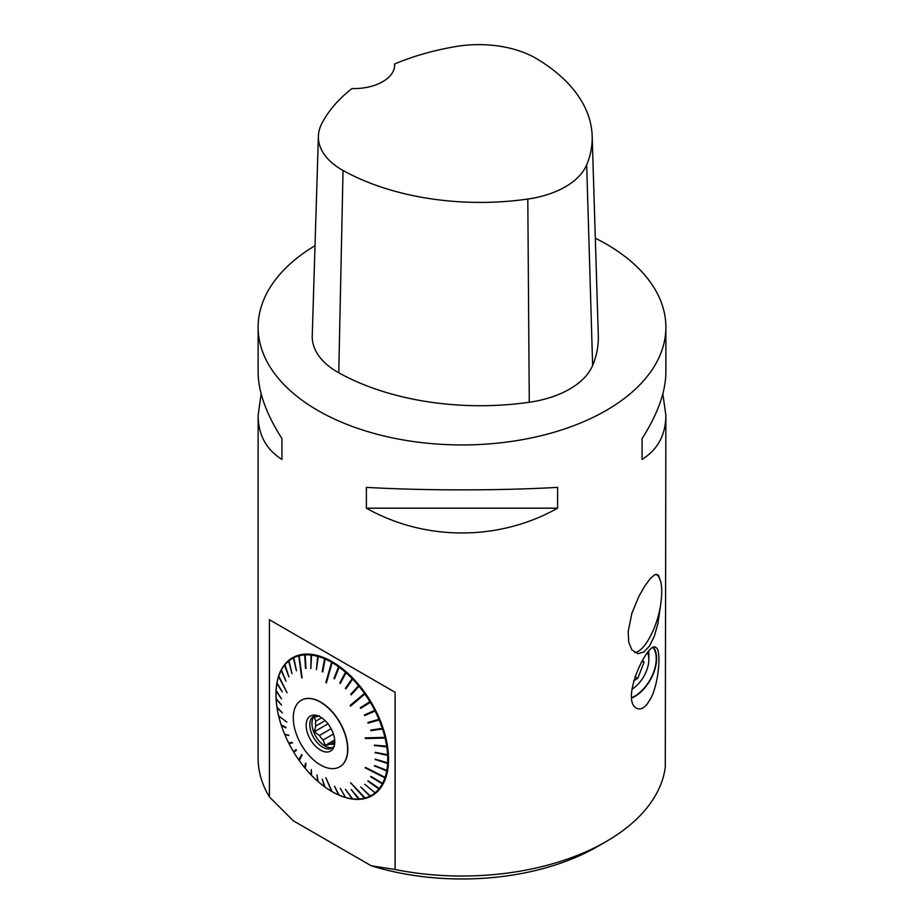 <?xml version="1.0" encoding="UTF-8"?>
<svg xmlns="http://www.w3.org/2000/svg" width="924" height="924" viewBox="0 0 924 924"><rect width="100%" height="100%" fill="white"/><g stroke="black" fill="none" stroke-linecap="round" stroke-linejoin="round"><path stroke-width="1.39" d="M595.31 238.173A203.881 117.706 180 0 1 606.167 244.005A203.881 117.706 180 0 1 665.881 327.235A203.881 117.706 180 0 1 462 444.941A203.881 117.706 180 0 1 258.119 327.235A203.881 117.706 180 0 1 315.015 245.657M261.146 393.82L258.119 415.442L258.119 758.327A203.881 117.706 0 0 0 269.415 796.95L269.415 619.727L395.091 692.284L395.091 869.519A203.881 117.706 0 0 0 606.167 841.556A203.881 117.706 0 0 0 665.292 767.22L665.881 415.442L662.855 393.82M650.635 698.683L647.285 703.926C643.531 708.523 639.939 709.955 636.532 708.234C619.785 699.722 648.706 639.223 656.005 647.678C661.388 649.122 659.182 682.928 650.635 698.683M665.881 327.235L665.881 372.199C665.719 391.788 657.784 413.929 642.076 438.611L642.076 459.413C657.784 449.538 665.719 434.881 665.881 415.442M366.401 508.188C425.052 541.233 498.948 541.233 557.599 508.188L557.599 487.375C498.948 490.713 425.052 490.713 366.401 487.375L366.401 508.188L557.599 508.188M258.119 415.442C258.281 434.881 266.216 449.538 281.924 459.413L281.924 438.611C266.216 413.929 258.281 391.788 258.119 372.199L258.119 327.235M660.544 605.405L657.946 623.411L654.411 635.978L649.537 645.98L643.797 652.032L637.93 653.695L631.854 649.861L628.759 642.284L628.158 631.658L631.854 613.386L638.9 596.35L644.94 585.77L650.519 578.285L655.047 574.566L658.315 575.005L660.776 581.82A41.28 14.772 105.7 0 1 661.561 596.511A101.94 101.94 0 0 1 650.808 635.458A40.864 14.622 105.7 0 1 634.626 652.529M660.602 581.473A40.864 14.622 105.7 0 0 656.213 574.243M269.415 619.727L395.091 692.284M395.091 869.519L371.205 865.765L293.301 820.789L269.415 796.95M374.682 745.148L387.156 746.199M387.225 746.696L386.809 746.915A79.037 45.634 60 0 1 387.618 754.804L388.415 754.781A79.603 45.957 -120 0 0 387.595 746.823M375.421 752.367L388.057 754.793M388.08 755.231L387.653 755.451A79.037 45.634 60 0 1 387.653 762.935L388.45 762.958A79.603 45.957 -120 0 0 388.45 755.416M375.421 759.205L388.068 762.947M388.045 763.328L387.618 763.536A79.037 45.634 60 0 1 386.809 770.489L387.595 770.57A79.603 45.957 -120 0 0 388.415 763.559M374.682 765.557L387.191 770.524M387.133 770.835L386.706 771.043A79.037 45.634 60 0 1 385.089 777.361L365.454 767.394M385.089 777.361L385.874 777.488A79.603 45.957 -120 0 0 387.491 771.124M385.435 777.419L385.701 777.985L384.927 777.858A79.037 45.634 60 0 1 382.536 783.436L383.298 783.61A79.603 45.957 -120 0 0 385.701 777.985M370.951 776.495L382.825 783.506M382.732 783.668L382.305 783.864A79.037 45.634 60 0 1 379.187 788.622L379.926 788.83A79.603 45.957 -120 0 0 383.067 784.037M368.122 780.792L379.406 788.68M379.325 788.784L378.898 788.981A79.037 45.634 60 0 1 375.086 792.838L375.791 793.081A79.603 45.957 -120 0 0 379.637 789.188M375.167 792.919L364.714 784.291L375.213 792.884M374.751 793.115A79.037 45.634 60 0 1 370.316 796.014L370.986 796.269A79.603 45.957 -120 0 0 375.456 793.358M370.339 796.026L369.912 796.211A79.037 45.634 60 0 1 364.922 798.093L364.483 798.209A79.037 45.634 60 0 1 359.02 799.064L358.547 799.087A79.037 45.634 60 0 1 352.679 798.89L353.222 799.168A79.603 45.957 -120 0 0 359.136 799.375M364.483 798.209L350.543 782.686L365.558 798.371A79.603 45.957 -120 0 0 370.582 796.476M358.547 799.087L351.224 789.546L359.609 799.341A79.603 45.957 -120 0 0 365.119 798.486M352.645 798.844L352.183 798.833A79.037 45.634 60 0 1 346.061 797.597A79.037 45.634 60 0 1 346.015 797.585L346.512 797.851A79.603 45.957 -120 0 0 352.725 799.11M345.946 797.458L345.495 797.435A79.037 45.634 60 0 1 339.131 795.16L339.582 795.414A79.603 45.957 -120 0 0 345.992 797.712M339.016 794.94L338.588 794.929A79.037 45.634 60 0 1 332.132 791.672L325.849 777.685L331.589 791.36A79.037 45.634 60 0 1 325.121 787.156L322.21 779.186L324.578 786.763A79.037 45.634 60 0 1 318.214 781.692L316.955 774.993L317.694 781.23A79.037 45.634 60 0 1 311.538 775.363L311.342 769.68L311.03 774.843A79.037 45.634 60 0 1 305.174 768.271L305.983 763.732L305.509 763.155L304.701 767.694A79.037 45.634 60 0 1 299.226 760.533L302.125 755.093L301.698 754.481L298.787 759.909A79.037 45.634 60 0 1 293.797 752.263L296.431 750.288L296.038 749.63L293.405 751.605A79.037 45.634 60 0 1 288.969 743.589L289.073 742.838M332.132 791.672L332.524 791.903A79.603 45.957 -120 0 0 339.039 795.183M311.238 769.588L311.515 774.739M305.798 763.501L305.267 767.717M299.457 760.106L298.787 759.909M296.061 749.676L293.774 751.385L294.144 751.997M285.031 734.072L284.811 734.661A79.037 45.634 60 0 0 288.623 742.908L292.019 742.319L292.365 743L288.969 743.589M281.704 725.178L281.404 725.606A79.037 45.634 60 0 0 284.523 733.968L288.877 735.504L284.811 734.661M279.14 716.273L278.621 715.892A79.037 45.634 60 0 1 277.004 707.715L277.339 707.461M276.345 698.844L276.091 699.145A79.037 45.634 60 0 0 276.911 707.045L282.305 712.866L277.004 707.715M276.264 690.667L276.057 690.54A79.603 45.957 -120 0 0 275.964 694.247A79.603 45.957 -120 0 0 275.964 694.478M276.911 682.928A79.603 45.957 -120 0 0 276.091 689.939L276.091 690.424A79.037 45.634 60 0 1 276.911 683.471L277.108 683.079M278.829 676.195L278.644 676.01A79.603 45.957 -120 0 0 277.015 682.374L277.004 682.917A79.037 45.634 60 0 1 278.621 676.599L287.041 692.734L278.782 676.102A79.037 45.634 60 0 1 281.173 670.524L281.208 669.888A79.603 45.957 -120 0 0 278.805 675.513L278.782 676.102M284.58 664.668A79.603 45.957 -120 0 0 281.439 669.461L281.404 670.085A79.037 45.634 60 0 1 284.523 665.338L284.811 664.968A79.037 45.634 60 0 1 288.623 661.122L288.715 660.417A79.603 45.957 -120 0 0 284.881 664.31L288.877 676.876L284.523 665.338M293.809 657.669L293.532 657.23A79.603 45.957 -120 0 0 289.062 660.14L288.715 660.417M299.261 655.566L298.949 655.128A79.603 45.957 -120 0 0 293.924 657.022L293.797 657.749A79.037 45.634 60 0 1 298.787 655.855L301.698 677.904L299.226 655.751A79.037 45.634 60 0 1 304.701 654.897L304.897 654.157A79.603 45.957 -120 0 0 299.388 655.012L299.226 655.751M311.284 654.331A79.603 45.957 -120 0 0 305.37 654.123L305.174 654.873A79.037 45.634 60 0 1 311.03 655.07L311.284 654.331L311.631 654.827M317.995 655.647A79.603 45.957 -120 0 0 311.781 654.388L311.538 655.128A79.037 45.634 60 0 1 317.694 656.375L317.995 655.647L318.353 656.179M324.936 658.084A79.603 45.957 -120 0 0 318.514 655.786L318.214 656.525A79.037 45.634 60 0 1 324.578 658.789L324.936 658.084L325.294 658.662M332.34 662.231L331.982 661.596A79.603 45.957 -120 0 0 325.467 658.315L325.121 659.02A79.037 45.634 60 0 1 331.589 662.289L325.849 682.582L326.391 682.894L332.132 662.6A79.037 45.634 60 0 1 338.588 666.805L339.039 666.146A79.603 45.957 -120 0 0 332.524 661.907L332.132 662.6M339.385 666.828L339.039 666.146M345.992 671.656A79.603 45.957 -120 0 0 339.582 666.539L339.131 667.186A79.037 45.634 60 0 1 345.495 672.268L345.992 671.656L346.304 672.372M352.725 678.02A79.603 45.957 -120 0 0 346.512 672.106L346.015 672.73A79.037 45.634 60 0 1 352.183 678.597L352.725 678.02L353.003 678.77M359.136 685.158A79.603 45.957 -120 0 0 353.222 678.539L352.679 679.117A79.037 45.634 60 0 1 358.547 685.689L359.136 685.158L359.378 685.943M365.315 693.762L365.119 692.954A79.603 45.957 -120 0 0 359.609 685.735L359.02 686.255A79.037 45.634 60 0 1 364.483 693.427L350.104 705.486L350.543 706.109L364.922 694.039A79.037 45.634 60 0 1 369.912 701.697L370.582 701.293A79.603 45.957 -120 0 0 365.558 693.577L364.922 694.039M370.72 702.101L370.582 701.293M375.456 710.025A79.603 45.957 -120 0 0 370.986 701.94L370.316 702.356A79.037 45.634 60 0 1 374.751 710.36L375.456 710.025M364.622 714.864L364.945 715.511L375.514 710.81L375.179 710.152M375.514 710.81L375.086 711.041A79.037 45.634 60 0 1 378.898 719.299L379.637 719.011A79.603 45.957 -120 0 0 375.791 710.695M368.133 722.406L368.376 723.007L379.614 719.761L379.348 719.126M379.614 719.761L379.187 719.992A79.037 45.634 60 0 1 382.305 728.343L383.067 728.135A79.603 45.957 -120 0 0 379.926 719.704M370.998 730.052L382.963 728.817L382.767 728.216M382.963 728.817L382.536 729.048A79.037 45.634 60 0 1 384.927 737.375L365.199 737.86L365.361 738.553L365.465 737.86M384.927 737.375L385.701 737.225A79.603 45.957 -120 0 0 383.298 728.828M385.377 737.294L385.874 737.918L385.089 738.068A79.037 45.634 60 0 1 386.706 746.245L387.491 746.153A79.603 45.957 -120 0 0 385.874 737.918M394.606 63.987A197.724 114.16 180 0 1 456.606 46.431A80.504 46.477 180 0 1 536.856 58.847A197.724 114.16 180 0 1 592.169 136.024L598.313 335.724A203.881 117.706 180 0 1 592.642 365.442A86.648 50.023 180 0 1 529.279 402.252A203.881 117.706 180 0 1 338.762 372.788A86.648 50.023 180 0 1 312.243 335.862L318.387 136.175A80.504 46.477 180 0 1 321.656 123.851A197.724 114.16 180 0 1 351.94 88.565A40.771 23.539 180 0 0 394.652 65.05A40.771 23.539 180 0 0 394.606 63.987L394.606 66.17M592.169 136.024A197.724 114.16 180 0 1 586.671 164.853A80.504 46.477 180 0 1 527.8 199.053A197.724 114.16 180 0 1 343.035 170.466A80.504 46.477 180 0 1 318.387 136.175M642.076 438.611L642.076 459.413M281.924 459.413L281.924 438.611M606.167 841.556L597.47 846.58A191.58 110.603 180 0 1 371.205 865.765M631.646 697.678A30.584 17.66 120 0 0 634.615 696.199A30.584 17.66 120 0 0 653.407 672.73A30.584 17.66 120 0 0 653.21 647.747M631.681 698.082A31.093 17.949 120 0 0 634.615 696.615A31.093 17.949 120 0 0 653.672 647.562M648.683 651.512A30.584 17.66 -60 0 1 648.844 654.469L648.844 659.482A24.44 14.114 120 0 0 647.597 652.771M642.55 660.129L644.04 662.254L637.803 678.343L633.668 680.734M637.803 678.343L634.915 676.68M644.04 662.254L641.995 661.076M631.912 689.212A24.44 14.114 120 0 0 648.844 659.482M331.982 661.596L331.589 662.289M298.949 655.128L298.787 655.855M293.532 657.23L293.405 657.946A79.037 45.634 60 0 0 288.969 660.845L292.019 673.688L288.623 661.122M278.644 676.01L278.621 676.599M276.057 690.54L276.057 691.025A79.037 45.634 60 0 0 275.964 694.709L275.964 694.247M276.091 699.145L281.497 705.024L276.057 698.509A79.037 45.634 60 0 1 275.964 694.709M281.404 725.606L286.001 727.904L285.77 727.2L281.173 724.913A79.037 45.634 60 0 1 278.782 716.574M365.119 692.954L364.483 693.427M279.152 716.343L286.879 722.094M299.168 759.701L301.848 754.689M385.354 777.65L365.407 767.532M384.927 777.858L365.199 767.844M385.516 737.849L365.581 738.334M385.089 738.068L365.361 738.553M364.899 693.173L350.358 705.37L350.75 705.924M331.982 662.023L326.449 682.697M299.168 655.59L302.09 677.8M285.839 727.396L281.774 725.375M288.738 735.169L285.181 734.43M292.296 742.861L289.339 743.37M316.955 774.993L317.694 781.23M339.131 795.16L334.523 786.289L338.588 794.929M340.309 788.311L345.495 797.435M352.679 798.89L345.403 789.35L352.183 798.833M370.316 796.014L360.707 786.971L369.912 796.211M364.714 784.291L375.086 792.838M379.187 788.622L367.868 781.103L378.898 788.981M370.732 776.818L382.305 783.864M370.963 776.379L382.536 783.436M386.706 771.043L374.636 765.753M374.428 766.054L386.809 770.489M387.618 763.536L375.41 759.47M375.202 759.747L375.236 759.147L387.653 762.935M387.653 755.451L375.444 752.702M375.236 752.968L375.202 752.321L387.618 754.804M386.809 746.915L374.74 745.553M374.532 745.795L374.428 745.125L386.706 746.245M382.536 729.048L371.182 730.584M370.963 730.78L370.732 730.087L382.305 728.343M379.187 719.992L368.376 723.007M368.156 723.18L367.868 722.487L378.898 719.299M375.086 711.041L364.945 715.511M364.714 715.661L364.368 714.98L374.751 710.36M370.316 702.356L360.707 708.361L360.314 707.703L370.339 701.455M360.556 707.565L360.938 708.211M360.314 707.703L369.912 701.697M359.02 686.255L351.224 694.836L350.75 694.259L358.951 685.435M350.75 694.259L358.547 685.689M352.679 679.117L345.899 688.83L345.403 688.311L352.587 678.343M345.403 688.311L352.183 678.597M346.015 672.73L340.309 683.46L339.778 682.998L345.899 672.014M339.778 682.998L345.495 672.268M339.131 667.186L334.523 678.805L333.98 678.412L338.993 666.539M333.98 678.412L338.588 666.805M325.121 659.02L322.753 671.933L322.21 671.702L324.982 658.535M322.21 671.702L324.578 658.789M318.214 656.525L316.435 669.669L318.087 656.109M316.435 669.669L317.694 656.375M311.538 655.128L310.834 668.583L311.423 654.804M310.834 668.583L311.03 655.07M305.913 668.422L305.082 654.631M305.983 668.422L305.174 654.873M305.509 668.445L304.701 654.897M293.797 657.749L296.431 670.824L293.774 657.68M296.431 670.824L293.405 657.946M281.173 670.524L286.001 681.173L281.404 670.085M276.911 683.471L282.305 691.937L277.004 682.917M276.057 691.025L281.497 698.844L276.091 690.424M301.339 700.219A38.427 22.188 60 0 1 301.432 700.161A38.427 22.188 60 0 1 320.651 702.067A38.427 22.188 60 0 1 345.761 735.931A38.427 22.188 60 0 1 339.87 766.735A38.427 22.188 60 0 1 339.766 766.781M320.466 702.182A38.427 22.188 -120 0 0 301.247 700.276A38.427 22.188 -120 0 0 301.247 744.652A38.427 22.188 -120 0 0 339.674 766.839A38.427 22.188 -120 0 0 345.564 736.047A38.427 22.188 -120 0 0 320.466 702.182M334.765 741.718L330.411 744.236A15.8 9.125 -120 0 0 334.038 743.912L334.684 743.543M331.139 728.724L319.427 735.481A15.8 9.125 -120 0 0 323.065 739.997L333.414 734.026M321.644 717.775L315.754 721.182A15.8 9.125 -120 0 0 315.754 726.021L325.109 720.616M314.738 715.823A18.353 10.591 -120 0 0 313.259 730.78A18.353 10.591 -120 0 0 324.936 745.957A18.353 10.591 -120 0 0 332.963 747.377M330.411 744.236L325.236 745.437L323.065 739.997M334.638 743.97L334.038 743.912M315.754 721.182L314.264 717.151L319.427 715.961M319.427 735.481L314.264 731.785L315.754 726.021M316.817 715.476A18.353 10.591 -120 0 0 313.594 716.331A18.353 10.591 -120 0 0 310.776 731.034A18.353 10.591 -120 0 0 322.765 747.204A18.353 10.591 -120 0 0 331.947 748.117A18.353 10.591 -120 0 0 334.292 745.76M320.466 717.036A20.236 11.677 60 0 1 333.83 747.169A20.236 11.677 60 0 1 310.349 739.396A20.236 11.677 60 0 1 315.361 715.176A20.236 11.677 60 0 1 320.466 717.036M314.264 731.785L327.985 723.85M325.236 745.437L334.684 739.974M314.264 717.151L317.048 715.546M586.671 164.853L592.642 365.442M527.8 199.053L529.279 402.252M343.035 170.466L338.762 372.788"/></g></svg>
